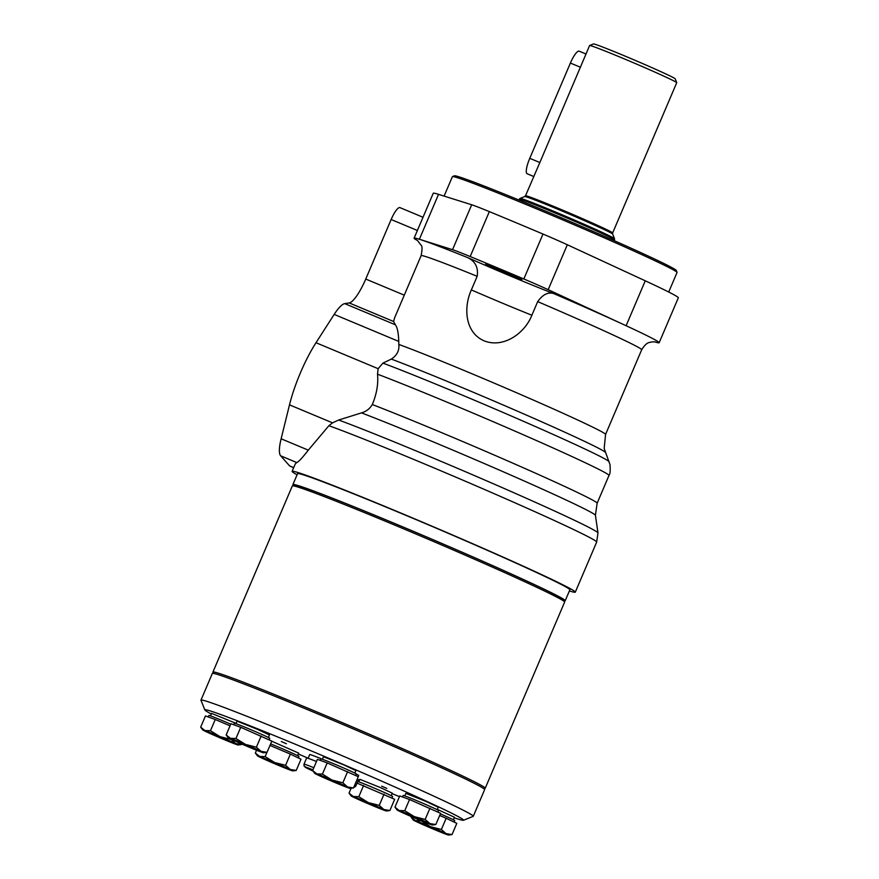 <?xml version="1.0" encoding="UTF-8"?>
<svg xmlns="http://www.w3.org/2000/svg" width="879" height="879" viewBox="0 0 879 879"><rect width="100%" height="100%" fill="white"/><g stroke="black" fill="none" stroke-linecap="round" stroke-linejoin="round"><path stroke-width="1.32" d="M654.426 341.788A133.212 3.846 -156.9 0 0 659.162 342.711A133.212 3.846 -156.9 0 0 626.112 325.724L548.177 289.674A32.973 0.956 -156.9 0 0 523.829 278.973A192.424 5.549 -156.9 0 0 470.177 256.536A32.973 0.956 -156.9 0 0 452.542 249.68L419.382 239.264A133.212 3.846 -156.9 0 0 414.097 238.176A133.212 3.846 -156.9 0 0 414.921 239.077L417.459 240.494L421.074 245.208C422.327 245.966 422.338 249.449 421.118 255.657A119.896 3.461 -156.9 0 1 477.165 276.303L471.353 289.916A76.374 2.208 -156.9 0 0 531.883 315.22C524.829 333.372 503.414 348.545 484.131 340.843C465.046 332.647 463.288 307.672 471.353 289.916M659.162 342.711L678.324 297.805A133.212 3.846 -156.9 0 0 645.263 280.808L567.329 244.758A32.973 0.956 -156.9 0 0 542.991 234.056A192.424 5.549 -156.9 0 0 489.339 211.619A32.973 0.956 -156.9 0 0 471.693 204.763L438.533 194.358A133.212 3.846 -156.9 0 0 433.248 193.27L414.097 238.176M404.274 295.157L365.752 279.05L391.144 219.508A14.8 3.527 -67.3 0 1 399.945 207.62L423.019 217.267M477.165 276.303C478.484 267.546 475.308 261.305 467.628 257.591A76.374 2.208 -156.9 0 0 553.847 293.641C548.188 291.773 542.804 294.432 537.684 301.618L531.883 315.22M569.383 590.941A153.946 4.439 -156.9 0 0 575.305 592.138A153.946 4.439 -156.9 0 0 401.615 513.369A153.946 4.439 -156.9 0 0 292.114 471.342A153.946 4.439 -156.9 0 0 297.08 474.792M575.305 592.138L596.665 542.068A153.946 4.439 -156.9 0 0 422.975 463.288A153.946 4.439 -156.9 0 0 328.889 425.711L308.298 450.147C302.53 457.629 298.695 461.761 296.783 462.563L295.3 463.859L292.114 471.342M421.118 255.657L394.616 317.802L393.605 321.494L395.352 324.78C397.319 327.252 398.462 332.8 398.769 341.415L398.813 344.436A119.896 3.461 -156.9 0 1 523.543 395.781A119.896 3.461 -156.9 0 1 605.576 434.413A119.896 3.461 -156.9 0 0 605.576 434.413L604.17 448.455L610.004 464.639C610.455 470.672 610.114 474.275 608.993 475.44L608.993 475.44A139.135 4.01 -156.9 0 0 521.357 433.907A139.135 4.01 -156.9 0 0 377.52 374.19C378.453 383.826 376.717 393.935 372.311 404.527A139.135 4.01 -156.9 0 1 514.545 463.903A139.135 4.01 -156.9 0 1 597.138 503.238L595.413 515.292A142.31 4.109 -156.9 0 0 506.908 473.374A142.31 4.109 -156.9 0 0 361.489 412.877L338.69 420.019L332.537 422.854L289.499 404.856A59.212 14.119 -67.3 0 1 316 342.722L334.185 314.407A35.523 8.471 -67.3 0 1 344.744 303.629L349.216 302.936A29.6 7.065 -67.3 0 0 365.752 279.05M372.311 404.527C369.762 408.801 366.158 411.581 361.489 412.877M377.52 374.19L378.124 368.697L382.925 363.115L391.32 359.093C396.989 355.38 399.484 350.49 398.813 344.436M293.674 467.694L289.916 466.123A14.8 3.527 -67.3 0 1 289.576 465.87L280.654 455.816A35.523 8.471 -67.3 0 1 281.126 438.786L289.499 404.856M595.413 515.292L597.973 532.905A151.573 4.373 -156.9 0 0 597.973 532.905A151.573 4.373 -156.9 0 0 495.13 484.527A151.573 4.373 -156.9 0 0 338.69 420.019M328.889 425.711L332.537 422.854M499.679 269.282A19.756 0.571 -156.9 0 0 485.626 263.887A19.756 0.571 -156.9 0 0 503.579 272.171A19.756 0.571 -156.9 0 0 521.972 279.401A19.756 0.571 -156.9 0 0 499.679 269.282M539.849 162.538L525.521 195.764A47.367 1.362 -156.9 0 1 559.209 208.697A47.367 1.362 -156.9 0 1 612.652 232.935L676.731 82.703A47.367 1.362 -156.9 0 0 676.731 82.659A47.367 1.362 -156.9 0 0 623.288 58.464A47.367 1.362 -156.9 0 0 589.633 45.51A47.367 1.362 -156.9 0 0 589.6 45.532L539.849 162.538L529.762 158.319L570.394 63.057A14.8 3.527 -67.3 0 1 579.195 51.169L585.985 54.004M533.74 176.503L527.136 173.745A14.8 3.527 -67.3 0 1 529.762 158.319M676.731 82.659L675.171 78.78A44.4 1.286 -156.9 0 0 625.068 56.102A44.4 1.286 -156.9 0 0 593.512 43.95L589.633 45.51M668.71 292.037L677.05 272.49A122.115 3.527 -156.9 0 0 677.05 272.369L676.259 270.435A120.632 3.483 -156.9 0 0 540.156 208.817A120.632 3.483 -156.9 0 0 454.432 175.811L452.487 176.591A122.115 3.527 -156.9 0 0 452.399 176.668L444.104 196.105M677.05 272.369A122.115 3.527 -156.9 0 0 539.266 209.993A122.115 3.527 -156.9 0 0 452.487 176.591M564.164 600.775A148.024 4.274 -156.9 0 0 565.219 600.709L569.856 589.82A148.024 4.274 -156.9 0 0 402.857 514.072A148.024 4.274 -156.9 0 0 297.552 473.671L292.916 484.56A148.024 4.274 -156.9 0 0 293.586 485.373M565.219 600.709A148.024 4.274 -156.9 0 0 398.209 524.961A148.024 4.274 -156.9 0 0 292.916 484.56M483.966 788.793L485.12 788.331A148.024 4.274 -156.9 0 0 485.219 788.243A148.024 4.274 -156.9 0 0 318.22 712.495A148.024 4.274 -156.9 0 0 212.916 672.094A148.024 4.274 -156.9 0 0 212.927 672.237L213.388 673.38M485.219 788.243L564.637 602.071A148.024 4.274 -156.9 0 0 564.626 601.928A148.024 4.274 -156.9 0 0 397.627 526.323A148.024 4.274 -156.9 0 0 292.432 485.834A148.024 4.274 -156.9 0 0 292.333 485.922L212.916 672.094M564.626 601.928L563.846 599.983A146.54 4.23 -156.9 0 0 398.517 525.137A146.54 4.23 -156.9 0 0 294.377 485.054L292.432 485.834M357.072 783.112L394.671 799.308L389.891 810.515L383.903 809.537A19.239 0.56 -156.9 0 0 368.367 802.626A19.239 0.56 -156.9 0 0 353.248 796.495L358.819 796.693L363.598 785.485M437.302 809.383L454.432 817.25L453.355 819.766M392.001 798.011L392.638 796.528A19.239 0.56 -156.9 0 0 377.179 789.331A19.239 0.56 -156.9 0 0 357.753 781.508M215.256 719.505L205.455 715.945L200.676 727.164L202.752 729.911A19.239 0.56 -156.9 0 0 205.323 731.306A19.239 0.56 -156.9 0 0 220.86 738.217A19.239 0.56 -156.9 0 0 235.979 744.337A19.239 0.56 -156.9 0 0 238.099 744.996A19.239 0.56 -156.9 0 0 235.55 743.557A19.239 0.56 -156.9 0 0 220.014 736.646A19.239 0.56 -156.9 0 0 204.895 730.526L210.466 730.724L215.256 719.505L230.067 725.812M358.819 796.693L368.367 802.626L379.256 805.384L383.903 809.537A19.239 0.56 -156.9 0 1 386.452 810.976A19.239 0.56 -156.9 0 1 384.321 810.317A19.239 0.56 -156.9 0 1 369.213 804.186A19.239 0.56 -156.9 0 1 353.677 797.286A19.239 0.56 -156.9 0 1 351.095 795.891A19.239 0.56 -156.9 0 1 353.248 796.495L349.029 793.133L351.106 788.254M413.229 819.975L411.152 817.217L415.382 820.579A19.239 0.56 -156.9 0 0 413.229 819.975A19.239 0.56 -156.9 0 0 415.8 821.36A19.239 0.56 -156.9 0 0 431.336 828.271A19.239 0.56 -156.9 0 0 446.455 834.391A19.239 0.56 -156.9 0 0 448.587 835.05A19.239 0.56 -156.9 0 0 446.027 833.611L441.379 829.468L430.49 826.699L420.997 820.667M441.379 829.468L446.169 818.25L456.805 823.381L452.026 834.6L446.027 833.611A19.239 0.56 -156.9 0 0 430.49 826.699A19.239 0.56 -156.9 0 0 415.382 820.579L420.953 820.777M439.687 815.492L446.169 818.25M448.587 835.05L452.026 834.6M411.152 817.217L411.416 816.613M200.676 727.164L204.895 730.526A19.239 0.56 -156.9 0 0 202.752 729.911M240.736 727.296L230.946 723.736L226.167 734.943L228.232 737.701A19.239 0.56 -156.9 0 0 230.814 739.085A19.239 0.56 -156.9 0 0 246.351 745.996A19.239 0.56 -156.9 0 0 261.459 752.127A19.239 0.56 -156.9 0 0 263.59 752.776A19.239 0.56 -156.9 0 0 261.041 751.336L256.393 747.194L245.505 744.425L235.957 738.503L240.736 727.296L271.82 741.107L267.029 752.325L261.041 751.336A19.239 0.56 -156.9 0 0 245.505 744.425A19.239 0.56 -156.9 0 0 230.386 738.305L235.957 738.503M342.854 782.793L331.965 780.036A19.239 0.56 -156.9 0 0 316.847 773.905L312.627 770.542L317.407 759.335L327.208 762.895L358.28 776.717L353.501 787.925L347.502 786.947L342.854 782.793L347.634 771.586M322.417 774.102L331.965 780.036A19.239 0.56 -156.9 0 1 347.502 786.947A19.239 0.56 -156.9 0 1 350.051 788.386A19.239 0.56 -156.9 0 1 347.93 787.727A19.239 0.56 -156.9 0 1 332.811 781.607A19.239 0.56 -156.9 0 1 317.275 774.696A19.239 0.56 -156.9 0 1 314.704 773.3A19.239 0.56 -156.9 0 1 316.847 773.905L322.417 774.102L327.208 762.895M226.167 734.943L230.386 738.305A19.239 0.56 -156.9 0 0 228.232 737.701M256.393 747.194L261.173 735.987M263.59 752.776L267.029 752.325M349.029 793.133L351.095 795.891M386.452 810.976L389.891 810.515M358.83 781.86L359.896 779.343L380.2 787.474L392.298 793.166L391.232 795.682M358.203 776.673L358.72 775.465A26.645 0.769 -156.9 0 0 356.215 774.014M322.439 759.258A26.645 0.769 -156.9 0 0 309.705 754.556L308.1 758.324M454.201 817.789A140.618 4.054 -156.9 0 0 463.453 820.261A140.618 4.054 -156.9 0 0 335.8 761.28A140.618 4.054 -156.9 0 0 204.873 709.968A140.618 4.054 -156.9 0 0 211.279 714.001M298.267 753.929A140.618 4.054 -156.9 0 0 308.144 758.225M357.237 779.168A140.618 4.054 -156.9 0 0 359.566 780.134M392.111 793.627A140.618 4.054 -156.9 0 0 399.451 796.616M271.765 741.228L298.629 753.094L297.552 755.61M235.968 723.67L237.033 721.154L257.338 729.284L269.446 734.976L268.37 737.492M286.4 743.755L281.291 741.524L286.4 743.755M322.428 759.28L323.505 756.753L343.81 764.884L355.907 770.575L354.83 773.091M404.758 795.891L405.834 793.374L426.128 801.494L438.236 807.197L437.16 809.713M386.804 788.397L381.684 786.178L386.804 788.397M210.477 715.891L211.553 713.374L236.099 723.362M230.748 724.186A19.239 0.56 -156.9 0 0 208.894 715.451L208.246 716.956M238.099 744.996L241.538 744.546L235.55 743.557L231.001 739.184M230.902 739.415L220.014 736.646L210.466 730.724M257.426 755.819L255.349 753.061L259.58 756.423A19.239 0.56 -156.9 0 0 257.426 755.819A19.239 0.56 -156.9 0 0 259.997 757.204A19.239 0.56 -156.9 0 0 275.534 764.115A19.239 0.56 -156.9 0 0 290.652 770.235A19.239 0.56 -156.9 0 0 292.784 770.894A19.239 0.56 -156.9 0 0 290.224 769.455L285.576 765.312L274.688 762.543L265.15 756.621L266.974 752.336M285.576 765.312L290.367 754.094L301.003 759.225L296.223 770.443L290.224 769.455A19.239 0.56 -156.9 0 0 274.688 762.543A19.239 0.56 -156.9 0 0 259.58 756.423L265.15 756.621M269.974 745.425L290.367 754.094M292.784 770.894L296.223 770.443M255.349 753.061L256.558 750.226M269.15 739.821L269.776 738.338A19.239 0.56 -156.9 0 0 252.295 730.273A19.239 0.56 -156.9 0 0 234.374 723.241L233.737 724.746M355.61 775.432L356.237 773.938A19.239 0.56 -156.9 0 0 338.756 765.884A19.239 0.56 -156.9 0 0 320.846 758.841L320.198 760.346M350.051 788.386L353.501 787.925M312.627 770.542L314.704 773.3M425.183 819.415L414.295 816.646A19.239 0.56 -156.9 0 0 399.176 810.526L394.957 807.164L399.736 795.945L409.537 799.505L440.61 813.328L435.819 824.546L429.831 823.557L425.183 819.415L429.963 808.197M404.747 810.724L414.295 816.646A19.239 0.56 -156.9 0 1 429.831 823.557A19.239 0.56 -156.9 0 1 432.38 824.996A19.239 0.56 -156.9 0 1 430.26 824.337A19.239 0.56 -156.9 0 1 415.141 818.217A19.239 0.56 -156.9 0 1 399.604 811.306A19.239 0.56 -156.9 0 1 397.033 809.922A19.239 0.56 -156.9 0 1 399.176 810.526L404.747 810.724L409.537 799.505M394.957 807.164L397.033 809.922M432.38 824.996L435.819 824.546M379.256 805.384L384.035 794.176M437.94 812.042L438.566 810.559A19.239 0.56 -156.9 0 0 421.085 802.494A19.239 0.56 -156.9 0 0 403.175 795.451L402.527 796.956M454.135 822.096L454.773 820.612A19.239 0.56 -156.9 0 0 440.379 813.877M298.333 757.94L298.97 756.456A19.239 0.56 -156.9 0 0 289.268 751.776A19.239 0.56 -156.9 0 0 270.633 743.887M463.453 820.261L473.166 816.371A148.024 4.274 -156.9 0 0 473.265 816.283L484.648 789.606A148.024 4.274 -156.9 0 0 350.172 727.603A148.024 4.274 -156.9 0 0 212.344 673.457L200.961 700.134A148.024 4.274 -156.9 0 0 200.972 700.266L204.873 709.968M473.265 816.283A148.024 4.274 -156.9 0 0 338.789 754.281A148.024 4.274 -156.9 0 0 200.961 700.134M354.545 785.474A28.128 0.813 -156.9 0 1 355.731 786.255L358.379 780.047A28.128 0.813 -156.9 0 0 357.193 779.266M316.495 761.5A28.128 0.813 -156.9 0 0 306.639 757.973L303.991 764.181L304.057 766.092L313.012 771.059A25.909 0.747 -156.9 0 1 312.935 769.817M467.628 257.591A133.212 3.846 -156.9 0 0 419.382 239.264L438.533 194.358M417.382 230.474L391.144 219.508M553.847 293.641A133.212 3.846 -156.9 0 1 626.112 325.724L645.263 280.808M609.114 461.728A133.927 3.868 -156.9 0 0 520.214 419.887A133.927 3.868 -156.9 0 0 382.925 363.115M378.124 368.697L316 342.722M605.576 434.413L641.692 349.732A119.896 3.461 -156.9 0 0 537.684 301.618M395.352 324.78L344.744 303.629M398.769 341.415L334.185 314.407M393.605 321.494L349.216 302.936M605.367 452.421A126.829 3.659 -156.9 0 0 521.313 412.855A126.829 3.659 -156.9 0 0 391.32 359.093M548.177 289.674L567.329 244.758M523.829 278.973L542.991 234.056M470.177 256.536L489.339 211.619M452.542 249.68L471.693 204.763M293.707 467.606L289.576 465.87M308.298 450.147L281.126 438.786M296.783 462.563L280.654 455.816M580.481 67.265L570.394 63.057M612.652 232.935L612.641 234.023A47.796 1.384 -156.9 0 0 558.714 209.609A47.796 1.384 -156.9 0 0 524.741 196.533L525.521 195.764M556.572 212.465A51.378 1.483 -156.9 0 0 520.06 198.412L519.214 199.236A51.806 1.494 -156.9 0 1 556.066 213.377A51.806 1.494 -156.9 0 1 614.52 239.89L614.531 238.703A51.378 1.483 -156.9 0 0 556.572 212.465M313.847 767.697A28.128 0.813 -156.9 0 0 303.991 764.181M597.973 532.916L596.665 542.068M597.138 503.238L608.993 475.44M655.196 341.887L651.976 341.865C649.614 342.854 647.153 341.107 641.692 349.732M524.741 196.533L520.06 198.412M612.641 234.023L614.531 238.703M614.19 240.648L614.52 239.89M518.885 199.994L519.214 199.236M355.731 786.255L353.622 787.628"/></g></svg>
